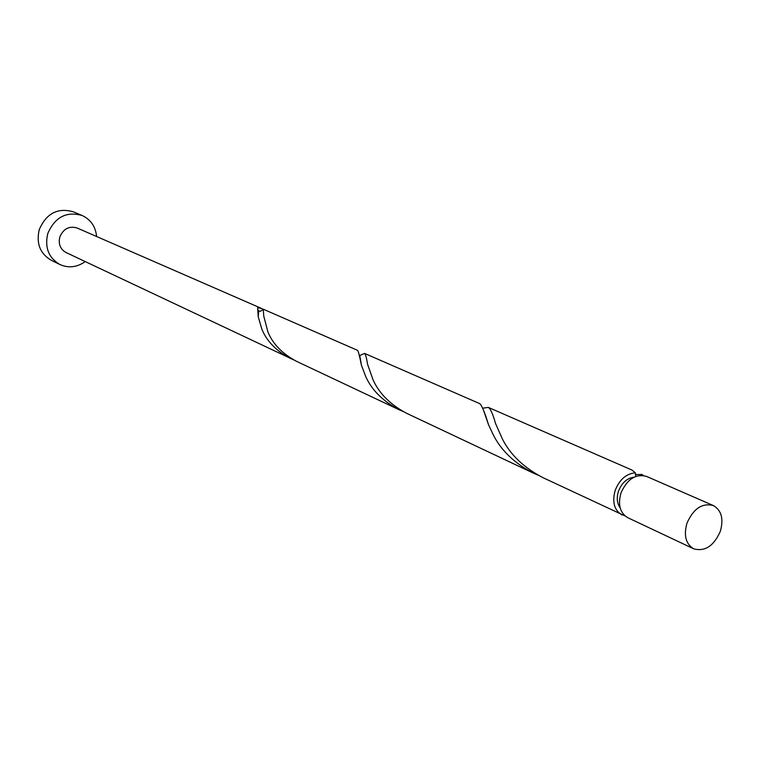<?xml version="1.0" encoding="UTF-8"?>
<svg xmlns="http://www.w3.org/2000/svg" width="760" height="760" viewBox="0 0 760 760"><rect width="100%" height="100%" fill="white"/><g stroke="black" fill="none" stroke-linecap="round" stroke-linejoin="round"><path stroke-width="1.14" d="M720.337 531.297C723.805 518.861 721.458 510.273 713.308 505.533C702.183 502.731 693.395 508.63 686.954 523.222C683.563 535.486 685.805 544.008 693.671 548.796C704.928 551.864 713.811 546.031 720.337 531.297M693.671 548.796L627.769 517.693C620.027 513.01 617.747 504.811 620.939 493.088C627.086 479.161 635.607 473.594 646.513 476.397L713.308 505.533M620.141 507.784C617.015 503.348 616.455 497.847 618.469 491.273C621.765 482.866 626.952 478.173 634.039 477.175M96.624 236.512C95.551 226.518 90.715 219.516 82.118 215.488C66.357 211.118 54.919 217.123 47.794 233.51C44.536 247.465 48.564 257.801 59.859 264.508C68.552 268.327 77.007 267.358 85.234 261.592M82.118 215.488L73.293 211.793C57.655 207.451 46.312 213.389 39.263 229.596C36.053 243.409 40.062 253.641 51.271 260.291L59.859 264.508M399.095 409.744L296.685 361.409C282.463 353.865 272.868 344.042 267.909 331.94L263.777 316.16L263.226 309.187L357.523 350.331C358.33 351.082 359.603 355.965 361.351 364.999L365.74 376.589C371.858 390.174 382.983 401.233 399.095 409.744L402.99 411.445M290.367 358.425C276.26 350.94 266.75 341.192 261.858 329.175L258.219 316.711L257.63 307.658L262.029 308.665L77.14 228.009C69.207 225.71 63.441 228.693 59.831 236.949C58.188 243.998 60.249 249.194 66.015 252.519L293.559 359.822M262.029 308.665L262.894 309.548L260.442 311.305L258.742 310.906L257.649 309.31M641.431 475.342L641.886 474.458L643.425 475.503M641.886 474.458L635.246 474.582M631.931 470.031L635.398 472.796L635.844 476.387M625.062 515.954L542.668 477.517C523.764 467.571 510.34 454.717 502.389 438.976L495.567 423.586C492.898 414.077 490.494 408.68 488.357 407.408L482.799 408.177M622.003 514.966C614.27 510.302 611.99 502.132 615.163 490.456C619.505 479.541 626.25 473.66 635.398 472.796M533.073 472.986L406.79 413.383C390.545 404.795 379.306 393.651 373.094 379.952L367.584 364.325C366.51 357.656 365.503 354.017 364.581 353.409L479.664 403.608C481.764 405.166 484.69 412.148 488.452 424.536L493.259 434.805C501.087 450.404 514.358 463.134 533.073 472.986L537.928 475.104M364.581 353.409L359.299 355.775M631.931 470.041L488.357 407.408M258.219 316.711L258.742 310.906M361.351 364.999C360.401 358.264 359.689 355.005 359.204 355.224M488.452 424.536L483.502 410.191"/></g></svg>
